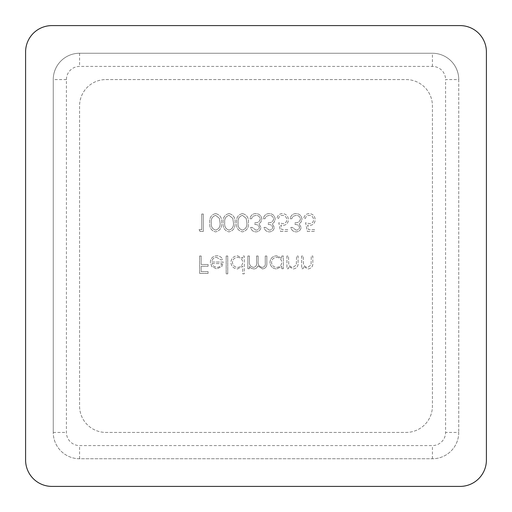 <?xml version="1.0" encoding="UTF-8"?>
<svg xmlns="http://www.w3.org/2000/svg" width="512" height="512" viewBox="0 0 512 512"><rect width="100%" height="100%" fill="white"/><g stroke="black" fill="none" stroke-linecap="round" stroke-linejoin="round"><path stroke-width="0.38" stroke-dasharray="2.56 1.92" d="M296.038 230.106L292.397 227.424L290.835 227.424C291.488 230.202 293.216 231.693 296.019 231.891C298.976 231.744 300.672 230.234 301.107 227.366L299.072 223.782L300.96 222.298L301.997 219.206C301.574 215.661 299.565 213.786 295.974 213.581C292.71 213.76 290.778 215.475 290.163 218.72L291.725 218.72L293.094 216.314L296 215.366C298.547 215.398 300.026 216.627 300.435 219.053C299.795 221.696 298.01 222.925 295.078 222.739L295.078 224.525C297.414 224.384 298.906 225.331 299.546 227.373C299.162 229.197 297.99 230.106 296.038 230.106L292.397 227.424L290.835 227.424C291.488 230.202 293.216 231.693 296.019 231.891C298.976 231.744 300.672 230.234 301.107 227.366L299.072 223.782L300.96 222.298L301.997 219.206C301.574 215.661 299.565 213.786 295.974 213.581C292.71 213.76 290.778 215.475 290.163 218.72L291.725 218.72L293.094 216.314L296 215.366C298.547 215.398 300.026 216.627 300.435 219.053C299.795 221.696 298.01 222.925 295.078 222.739L295.078 224.525C297.414 224.384 298.906 225.331 299.546 227.373C299.162 229.197 297.99 230.106 296.038 230.106M269.242 230.106L265.6 227.424L264.038 227.424C264.691 230.202 266.419 231.693 269.222 231.891C272.179 231.744 273.875 230.234 274.31 227.366L272.275 223.782L274.163 222.298L275.206 219.206C274.778 215.661 272.768 213.786 269.178 213.581C265.92 213.76 263.981 215.475 263.366 218.72L264.934 218.72L266.298 216.314L269.203 215.366C271.75 215.398 273.229 216.627 273.638 219.053C272.998 221.696 271.213 222.925 268.282 222.739L268.282 224.525C270.618 224.384 272.109 225.331 272.749 227.373C272.365 229.197 271.2 230.106 269.242 230.106L265.6 227.424L264.038 227.424C264.691 230.202 266.419 231.693 269.222 231.891C272.179 231.744 273.875 230.234 274.31 227.366L272.275 223.782L274.163 222.298L275.206 219.206C274.778 215.661 272.768 213.786 269.178 213.581C265.92 213.76 263.981 215.475 263.366 218.72L264.934 218.72L266.298 216.314L269.203 215.366C271.75 215.398 273.229 216.627 273.638 219.053C272.998 221.696 271.213 222.925 268.282 222.739L268.282 224.525C270.618 224.384 272.109 225.331 272.749 227.373C272.365 229.197 271.2 230.106 269.242 230.106M242.394 213.581C238.01 214.746 236.07 217.792 236.576 222.733C236.058 227.674 237.997 230.733 242.394 231.891C246.842 230.752 248.845 227.699 248.41 222.733C248.845 217.766 246.842 214.72 242.394 213.581C238.01 214.746 236.07 217.792 236.576 222.733C236.058 227.674 237.997 230.733 242.394 231.891C246.842 230.752 248.845 227.699 248.41 222.733C248.845 217.766 246.842 214.72 242.394 213.581M215.603 213.581C211.213 214.746 209.274 217.792 209.779 222.733C209.261 227.674 211.206 230.733 215.603 231.891C220.045 230.752 222.048 227.699 221.613 222.733C222.048 217.766 220.045 214.72 215.603 213.581C211.213 214.746 209.274 217.792 209.779 222.733C209.261 227.674 211.206 230.733 215.603 231.891C220.045 230.752 222.048 227.699 221.613 222.733C222.048 217.766 220.045 214.72 215.603 213.581M301.664 256L301.664 268.73L303.226 268.73L303.226 266.432L308.07 268.954C311.571 268.384 313.158 266.234 312.832 262.502L312.832 256L311.264 256L311.078 264.883L307.795 267.386C305.606 267.232 304.166 266.112 303.469 264.019L303.226 256L301.664 256L301.664 268.73L303.226 268.73L303.226 266.432L308.07 268.954C311.571 268.384 313.158 266.234 312.832 262.502L312.832 256L311.264 256L311.078 264.883L307.795 267.386C305.606 267.232 304.166 266.112 303.469 264.019L303.226 256L301.664 256M281.792 268.73L283.354 268.73L283.354 256L281.792 256L281.792 258.202L276.595 255.776C272.544 256.147 270.336 258.355 269.958 262.4C270.374 266.413 272.602 268.602 276.64 268.954L281.792 266.374L281.792 268.73L283.354 268.73L283.354 256L281.792 256L281.792 258.202L276.595 255.776C272.544 256.147 270.336 258.355 269.958 262.4C270.374 266.413 272.602 268.602 276.64 268.954L281.792 266.374L281.792 268.73M242.714 273.862L244.275 273.862L244.275 256L242.714 256L242.714 258.202L237.517 255.776C233.472 256.147 231.258 258.355 230.88 262.4C231.296 266.413 233.523 268.602 237.562 268.954L242.714 266.266L242.714 273.862L244.275 273.862L244.275 256L242.714 256L242.714 258.202L237.517 255.776C233.472 256.147 231.258 258.355 230.88 262.4C231.296 266.413 233.523 268.602 237.562 268.954L242.714 266.266L242.714 273.862M216.544 257.338L221.229 260.019L222.618 259.29C221.35 256.966 219.386 255.795 216.736 255.776C212.768 256.115 210.63 258.298 210.336 262.33L211.802 266.579L216.774 268.954L221.901 266.445L223.29 262.029L211.898 262.029C212.141 259.155 213.683 257.594 216.544 257.338L221.229 260.019L222.618 259.29C221.35 256.966 219.386 255.795 216.736 255.776C212.768 256.115 210.63 258.298 210.336 262.33L211.802 266.579L216.774 268.954L221.901 266.445L223.29 262.029L211.898 262.029C212.141 259.155 213.683 257.594 216.544 257.338M105.914 79.578L406.086 79.578A26.33 26.33 0 0 1 432.422 105.914L432.422 406.086A26.33 26.33 0 0 1 406.086 432.422L105.914 432.422A26.33 26.33 0 0 1 79.578 406.086L79.578 105.914A26.33 26.33 0 0 1 105.914 79.578L406.086 79.578A26.33 26.33 0 0 1 432.422 105.914L432.422 406.086A26.33 26.33 0 0 1 406.086 432.422L105.914 432.422A26.33 26.33 0 0 1 79.578 406.086L79.578 105.914A26.33 26.33 0 0 1 105.914 79.578M199.616 256L199.616 273.414L208.102 273.414L208.102 271.629L201.178 271.629L201.178 266.272L208.102 266.272L208.102 264.486L201.178 264.486L201.178 256L199.616 256L199.616 273.414L208.102 273.414L208.102 271.629L201.178 271.629L201.178 266.272L208.102 266.272L208.102 264.486L201.178 264.486L201.178 256L199.616 256M226.189 256L226.189 273.862L227.75 273.862L227.75 256L226.189 256L226.189 273.862L227.75 273.862L227.75 256L226.189 256M247.853 256L247.853 268.73L249.414 268.73L249.414 266.515L251.181 268.307L253.805 268.954C255.866 268.864 257.21 267.84 257.85 265.875L262.522 268.954C265.722 268.378 267.162 266.355 266.829 262.893L266.829 256L265.267 256L265.267 262.899C265.626 265.478 264.614 266.976 262.246 267.386C259.053 266.63 257.677 264.486 258.118 260.954L258.118 256L256.557 256L256.557 262.47C256.992 265.216 255.981 266.854 253.53 267.386C250.458 266.714 249.082 264.704 249.414 261.357L249.414 256L247.853 256L247.853 268.73L249.414 268.73L249.414 266.515L251.181 268.307L253.805 268.954C255.866 268.864 257.21 267.84 257.85 265.875L262.522 268.954C265.722 268.378 267.162 266.355 266.829 262.893L266.829 256L265.267 256L265.267 262.899C265.626 265.478 264.614 266.976 262.246 267.386C259.053 266.63 257.677 264.486 258.118 260.954L258.118 256L256.557 256L256.557 262.47C256.992 265.216 255.981 266.854 253.53 267.386C250.458 266.714 249.082 264.704 249.414 261.357L249.414 256L247.853 256M286.925 256L286.925 268.73L288.493 268.73L288.493 266.432L293.331 268.954C296.838 268.384 298.419 266.234 298.093 262.502L298.093 256L296.531 256L296.346 264.883L293.062 267.386C290.867 267.232 289.427 266.112 288.73 264.019L288.493 256L286.925 256L286.925 268.73L288.493 268.73L288.493 266.432L293.331 268.954C296.838 268.384 298.419 266.234 298.093 262.502L298.093 256L296.531 256L296.346 264.883L293.062 267.386C290.867 267.232 289.427 266.112 288.73 264.019L288.493 256L286.925 256M199.059 229.658L200.083 231.443L203.302 231.443L203.302 214.029L201.741 214.029L201.741 229.658L199.059 229.658L200.083 231.443L203.302 231.443L203.302 214.029L201.741 214.029L201.741 229.658L199.059 229.658M228.998 213.581C224.614 214.746 222.675 217.792 223.174 222.733C222.662 227.674 224.602 230.733 228.998 231.891C233.44 230.752 235.443 227.699 235.008 222.733C235.443 217.766 233.44 214.72 228.998 213.581C224.614 214.746 222.675 217.792 223.174 222.733C222.662 227.674 224.602 230.733 228.998 231.891C233.44 230.752 235.443 227.699 235.008 222.733C235.443 217.766 233.44 214.72 228.998 213.581M255.846 230.106L252.205 227.424L250.643 227.424C251.29 230.202 253.018 231.693 255.827 231.891C258.784 231.744 260.48 230.234 260.915 227.366L258.88 223.782L260.768 222.298L261.805 219.206C261.382 215.661 259.373 213.786 255.782 213.581C252.518 213.76 250.586 215.475 249.971 218.72L251.533 218.72L252.896 216.314L255.808 215.366C258.355 215.398 259.827 216.627 260.243 219.053C259.597 221.696 257.811 222.925 254.886 222.739L254.886 224.525C257.222 224.384 258.714 225.331 259.347 227.373C258.97 229.197 257.798 230.106 255.846 230.106L252.205 227.424L250.643 227.424C251.29 230.202 253.018 231.693 255.827 231.891C258.784 231.744 260.48 230.234 260.915 227.366L258.88 223.782L260.768 222.298L261.805 219.206C261.382 215.661 259.373 213.786 255.782 213.581C252.518 213.76 250.586 215.475 249.971 218.72L251.533 218.72L252.896 216.314L255.808 215.366C258.355 215.398 259.827 216.627 260.243 219.053C259.597 221.696 257.811 222.925 254.886 222.739L254.886 224.525C257.222 224.384 258.714 225.331 259.347 227.373C258.97 229.197 257.798 230.106 255.846 230.106M280.563 231.443L287.706 231.443L287.706 229.658L281.786 229.658L280.845 225.082L282.899 225.414C286.355 225.114 288.179 223.213 288.378 219.718C288.109 215.917 286.08 213.869 282.304 213.581C279.277 213.824 277.504 215.462 276.992 218.496L278.554 218.496C279.046 216.512 280.326 215.469 282.394 215.366C285.101 215.61 286.579 217.082 286.816 219.789C286.566 222.285 285.165 223.565 282.611 223.629L278.778 222.739L280.563 231.443L287.706 231.443L287.706 229.658L281.786 229.658L280.845 225.082L282.899 225.414C286.355 225.114 288.179 223.213 288.378 219.718C288.109 215.917 286.08 213.869 282.304 213.581C279.277 213.824 277.504 215.462 276.992 218.496L278.554 218.496C279.046 216.512 280.326 215.469 282.394 215.366C285.101 215.61 286.579 217.082 286.816 219.789C286.566 222.285 285.165 223.565 282.611 223.629L278.778 222.739L280.563 231.443M307.36 231.443L314.502 231.443L314.502 229.658L308.582 229.658L307.642 225.082L309.69 225.414C313.152 225.114 314.976 223.213 315.174 219.718C314.899 215.917 312.877 213.869 309.101 213.581C306.067 213.824 304.301 215.462 303.782 218.496L305.35 218.496C305.843 216.512 307.123 215.469 309.19 215.366C311.898 215.61 313.37 217.082 313.613 219.789C313.363 222.285 311.962 223.565 309.408 223.629L305.574 222.739L307.36 231.443L314.502 231.443L314.502 229.658L308.582 229.658L307.642 225.082L309.69 225.414C313.152 225.114 314.976 223.213 315.174 219.718C314.899 215.917 312.877 213.869 309.101 213.581C306.067 213.824 304.301 215.462 303.782 218.496L305.35 218.496C305.843 216.512 307.123 215.469 309.19 215.366C311.898 215.61 313.37 217.082 313.613 219.789C313.363 222.285 311.962 223.565 309.408 223.629L305.574 222.739L307.36 231.443M460.07 25.6L51.93 25.6A26.33 26.33 0 0 0 25.6 51.93L25.6 460.07A26.33 26.33 0 0 0 51.93 486.4L460.07 486.4A26.33 26.33 0 0 0 486.4 460.07L486.4 51.93A26.33 26.33 0 0 0 460.07 25.6M458.752 79.578L458.752 432.422L458.752 79.578A26.33 26.33 0 0 0 432.422 53.248L79.578 53.248L432.422 53.248A26.33 26.33 0 0 1 458.752 79.578L445.587 79.578L445.587 432.422A13.165 13.165 0 0 1 432.422 445.587L79.578 445.587A13.165 13.165 0 0 1 66.413 432.422L66.413 79.578A13.165 13.165 0 0 1 79.578 66.413L432.422 66.413A13.165 13.165 0 0 1 445.587 79.578M79.578 53.248A26.33 26.33 0 0 0 53.248 79.578L53.248 432.422L53.248 79.578A26.33 26.33 0 0 1 79.578 53.248L79.578 66.413M79.578 458.752A26.33 26.33 0 0 1 53.248 432.422A26.33 26.33 0 0 0 79.578 458.752L432.422 458.752L79.578 458.752L79.578 445.587M458.752 432.422A26.33 26.33 0 0 1 432.422 458.752A26.33 26.33 0 0 0 458.752 432.422L445.587 432.422M212.064 263.59L221.722 263.59C221.03 266.022 219.405 267.29 216.858 267.386L213.574 266.195L212.064 263.59L221.722 263.59C221.03 266.022 219.405 267.29 216.858 267.386L213.574 266.195L212.064 263.59M237.568 257.338C240.704 257.574 242.419 259.245 242.714 262.336C242.432 265.459 240.723 267.142 237.587 267.386C234.49 267.13 232.774 265.459 232.442 262.381C232.781 259.309 234.49 257.626 237.568 257.338C240.704 257.574 242.419 259.245 242.714 262.336C242.432 265.459 240.723 267.142 237.587 267.386C234.49 267.13 232.774 265.459 232.442 262.381C232.781 259.309 234.49 257.626 237.568 257.338M276.646 257.338C279.782 257.574 281.498 259.245 281.792 262.336C281.51 265.459 279.802 267.142 276.659 267.386C273.568 267.13 271.853 265.459 271.52 262.381C271.859 259.309 273.568 257.626 276.646 257.338C279.782 257.574 281.498 259.245 281.792 262.336C281.51 265.459 279.802 267.142 276.659 267.386C273.568 267.13 271.853 265.459 271.52 262.381C271.859 259.309 273.568 257.626 276.646 257.338M220.051 222.739C220.448 226.579 218.982 229.037 215.654 230.106C212.294 229.056 210.861 226.598 211.341 222.739C210.854 218.88 212.294 216.422 215.654 215.366L219.392 218.362L220.051 222.739C220.448 226.579 218.982 229.037 215.654 230.106C212.294 229.056 210.861 226.598 211.341 222.739C210.854 218.88 212.294 216.422 215.654 215.366L219.392 218.362L220.051 222.739M233.446 222.739C233.843 226.579 232.378 229.037 229.05 230.106C225.696 229.056 224.256 226.598 224.736 222.739C224.256 218.88 225.69 216.422 229.05 215.366L232.787 218.362L233.446 222.739C233.843 226.579 232.378 229.037 229.05 230.106C225.696 229.056 224.256 226.598 224.736 222.739C224.256 218.88 225.69 216.422 229.05 215.366L232.787 218.362L233.446 222.739M246.848 222.739C247.245 226.579 245.779 229.037 242.451 230.106C239.091 229.056 237.651 226.598 238.138 222.739C237.651 218.88 239.091 216.422 242.451 215.366L246.182 218.362L246.848 222.739C247.245 226.579 245.779 229.037 242.451 230.106C239.091 229.056 237.651 226.598 238.138 222.739C237.651 218.88 239.091 216.422 242.451 215.366L246.182 218.362L246.848 222.739M53.248 432.422L66.413 432.422M66.413 79.578L53.248 79.578M432.422 66.413L432.422 53.248M432.422 458.752L432.422 445.587"/><path stroke-width="0.77" d="M486.4 460.07L486.4 51.93A26.33 26.33 0 0 0 460.07 25.6L51.93 25.6A26.33 26.33 0 0 0 25.6 51.93L25.6 460.07A26.33 26.33 0 0 0 51.93 486.4L460.07 486.4A26.33 26.33 0 0 0 486.4 460.07"/></g></svg>

